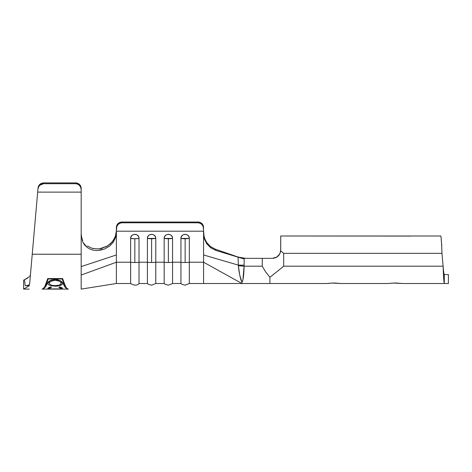 <?xml version="1.0" encoding="UTF-8"?>
<svg xmlns="http://www.w3.org/2000/svg" width="472" height="472" viewBox="0 0 472 472"><rect width="100%" height="100%" fill="white"/><g stroke="black" fill="none" stroke-linecap="round" stroke-linejoin="round"><path stroke-width="0.71" d="M121.977 222.029A5.587 5.505 180 0 0 116.383 227.533L116.383 228.855L116.808 226.536L118.024 224.572L119.835 223.256L121.977 222.796L121.977 222.029L119.835 222.448L121.977 222.029L197.992 222.029L197.992 222.796L197.992 222.029L121.977 222.029L121.977 222.796L197.992 222.796L200.128 223.256L201.945 224.572L203.155 226.536L203.579 228.855L203.155 226.536L201.945 224.572L200.128 223.256L197.992 222.796L121.977 222.796L119.835 223.256L118.024 224.572L116.808 226.536L116.383 231.191L203.579 231.191L203.155 225.427L204.187 238.437L206.571 243.534L210.73 247.824L216.005 250.467L215.421 249.228L210.241 246.396L206.24 241.971L204.046 236.814L203.579 232.932L204.441 238.201L206.919 242.962L210.689 246.738L215.421 249.228L210.241 246.396L206.24 241.971L204.046 236.814L203.579 232.932L204.441 238.201L206.919 242.962L210.689 246.738L215.421 249.228L237.676 256.886L215.421 249.228L216.005 250.467L238.089 257.181L238.325 265.122L244.112 265.17L238.325 265.111L238.089 257.181L216.005 250.467L210.73 247.824L206.571 243.534L204.187 238.437L203.579 233.994L203.579 283.513L203.579 262.22L189.325 262.22A6.077 1.044 180 0 1 185.136 262.509A6.077 1.044 180 0 1 180.941 262.22L180.941 283.513L180.941 262.22L172.557 262.22A6.077 1.044 180 0 1 168.368 262.509A6.077 1.044 180 0 1 164.173 262.22L164.173 283.513L164.173 262.22L155.79 262.22A6.077 1.044 180 0 1 151.6 262.509A6.077 1.044 180 0 1 147.406 262.22L147.406 283.513L147.406 262.22L139.022 262.22L139.022 238.431C139.281 233.103 130.378 233.103 130.638 238.431L130.638 262.22A6.077 1.044 0 0 0 134.833 262.509L134.833 238.72A6.077 1.044 180 0 1 130.638 238.431L130.956 236.85L131.865 235.51L133.228 234.613L134.833 234.301L136.438 234.613L137.794 235.51L138.703 236.85L139.022 238.431L139.022 262.22L147.406 262.22A6.077 1.044 0 0 0 151.6 262.509L151.6 238.72A6.077 1.044 180 0 1 147.406 238.431L147.406 262.22L147.406 238.431L147.724 236.85L148.633 235.51L149.996 234.613L151.6 234.301L153.205 234.613L154.562 235.51L155.471 236.85L155.79 238.431L155.79 262.22L164.173 262.22A6.077 1.044 0 0 0 168.368 262.509L168.368 238.72A6.077 1.044 180 0 1 164.173 238.431L164.173 262.22L164.173 238.431L164.492 236.85L165.401 235.51L166.763 234.613L168.368 234.301L169.973 234.613L171.33 235.51L172.239 236.85L172.557 238.431L172.557 262.22L180.941 262.22A6.077 1.044 0 0 0 185.136 262.509L185.136 238.72A6.077 1.044 180 0 1 180.941 238.431L180.941 262.22L180.941 238.431L181.266 236.85L182.174 235.51L183.531 234.613L185.136 234.301L186.741 234.613L188.098 235.51L189.007 236.85L189.325 238.431L189.325 262.22L203.579 262.22L203.579 231.191L116.383 231.191L116.383 262.22L130.638 262.22L130.638 238.431L134.833 238.72L134.833 262.509A6.077 1.044 180 0 1 130.638 262.22L116.383 262.22L116.383 283.513L116.383 262.22L81.172 275.046L81.172 254.231L32.238 254.231L29.972 280.156M42.645 289.1L43.979 288.439L45.395 286.486L48.197 278.964L62.168 278.964L62.168 278.586L48.197 278.586L47.188 280.48L48.197 278.586L62.168 278.586L64.971 286.486L66.387 288.439L67.761 289.1C67.142 289.342 66.216 288.469 64.971 286.486L62.168 278.964L48.197 278.964L45.395 286.486C44.15 288.469 43.223 289.342 42.604 289.1L67.72 289.1M48.197 289.1L49.631 289.1L48.197 289.1M49.271 288.333L49.271 287.336L49.271 288.333L51.041 288.911L59.36 288.905L60.67 288.687L61.059 288.191L58.764 287.247L59.596 286.941L61.779 287.619L62.528 288.327L61.159 288.923L50.002 288.988L48.374 288.764L47.89 288.144L50.758 286.941L51.601 287.247L49.412 288.067L49.318 288.469L50.014 288.764M55.873 279.442L60.269 280.598L61.944 281.873L62.528 283.312L61.962 284.587L60.304 285.507L55.242 286.215L50.15 285.542L48.457 284.634L47.837 283.365L48.392 281.914L50.044 280.622L54.475 279.442M47.837 283.365L48.221 282.156L49.418 280.999L51.011 280.161L55.194 279.424M25.659 285.755L25.234 285.749L25.659 285.755M29.494 285.648C29.093 290.186 29.093 290.186 29.494 285.648L25.234 285.749L29.494 285.648C29.093 290.186 29.093 290.186 29.494 285.648C29.093 290.186 29.093 290.186 29.494 285.648L23.6 289.1L23.6 280.156L24.479 279.772L23.6 280.156L23.6 289.1L29.494 285.648M80.747 186.292L81.172 188.399L80.747 186.292L79.532 184.511L77.721 183.319L75.585 182.9L43.613 182.9C40.456 183.183 38.598 184.859 38.043 187.927L38.592 185.974L38.043 187.927L29.642 283.961L28.314 285.306L26.084 285.743M68.328 289.1L68.334 289.1C67.708 289.36 66.764 288.457 65.484 286.38L66.93 288.416L68.292 289.1M62.634 278.574L65.484 286.38L62.634 278.574L47.731 278.574L62.634 278.574M42.037 289.1L43.436 288.416L44.881 286.38L47.731 278.574L44.881 286.38C43.601 288.457 42.657 289.36 42.037 289.1L42.073 289.1M326.553 283.513L241.965 283.513L326.553 283.513L333.197 282.999M273.347 274.568L270.68 276.657M243.629 274.568L243.57 275.4M269.907 277.247L269.907 283.513L269.907 277.247L276.669 271.907L269.907 277.247L265.606 271.866L269.907 277.247M440.789 236L280.716 236L280.669 250.868L283.672 253.328L441.981 253.328C441.58 242.814 441.184 237.038 440.789 236L437.219 236L440.789 236C441.184 237.038 441.58 242.814 441.981 253.328L443.102 266.184C443.497 271.176 443.898 273.966 444.294 274.568L444.294 283.513C443.898 282.48 443.497 276.71 443.102 266.184L441.981 253.328L283.672 253.328L283.672 266.184L443.102 266.184C443.497 271.176 443.898 273.966 444.294 274.568L448.4 274.568L448.4 283.513L444.294 283.513L444.294 274.568C443.898 273.966 443.497 271.176 443.102 266.184C443.497 271.176 443.898 273.966 444.294 274.568L448.4 274.568L448.4 283.513L402.563 283.513L444.294 283.513C443.898 282.48 443.497 276.71 443.102 266.184L283.672 266.184L276.669 271.907L283.672 266.184L283.672 253.328L280.669 250.868L279.754 253.865L277.825 256.308L275.2 257.854L272.332 258.355L262.279 258.355L262.279 266.184L265.606 271.866L262.279 266.184L262.279 258.355L245.735 258.355L237.853 257.016L241.959 258.355M393.424 283.047L402.374 283.507M388.037 283.513L341.079 283.513L388.037 283.513L394.68 282.999M331.94 283.047L340.89 283.507M392.533 283.106L390.073 283.342M400.875 283.383L395.919 282.999M331.049 283.106L328.589 283.342M339.392 283.383L334.436 282.999M116.383 228.855L116.383 232.36L115.563 237.528L113.233 242.23L109.539 246.183L104.619 248.992L100.306 250.13L96.854 250.52L93.432 250.201L90.199 249.181L87.249 247.475L84.748 245.139L82.818 242.219L81.172 235.215L81.172 289.1L116.383 283.513L130.638 283.513L130.638 262.22L130.638 283.513C134.355 285.69 137.151 285.69 139.022 283.513L139.022 262.22L139.022 283.513L147.406 283.513L148.562 284.374L151.6 285.188L155.79 283.513L155.79 262.22L155.79 283.513L164.173 283.513L165.33 284.374L168.368 285.188L172.557 283.513L172.557 262.22L172.557 283.513L180.941 283.513L182.098 284.374L185.136 285.188L189.325 283.513L189.325 262.22L189.325 283.513L241.965 283.513L241.965 282.285C240.218 278.368 239.027 272.851 238.384 265.742L238.295 265.111L203.579 254.957L238.313 265.116L238.384 265.742L244.089 266.184A11.18 0.602 2.1 0 0 238.384 265.742L239.64 274.568M203.155 225.427L201.945 223.639L200.128 222.448L201.945 223.639L203.155 225.427M119.835 222.448L118.024 223.639L116.808 225.427L118.024 223.639L119.835 222.448M274.114 258.166L272.332 258.355L274.126 258.166L272.35 258.355L276.757 257.098M279.754 253.871L279.754 253.871A8.384 8.384 0 0 1 277.825 256.308A8.384 8.384 0 0 0 279.754 253.877L279.17 254.821M279.884 253.612L280.669 250.868C280.22 253.381 279.276 255.193 277.825 256.308L275.495 257.736M276.751 257.098L279.701 253.977M241.056 280.209L241.965 282.285L242.897 280.15L244.089 266.184L262.279 266.184L244.089 266.184L244.112 265.17L244.089 266.184C243.941 274.745 243.233 280.108 241.965 282.285L241.965 283.513L203.579 262.22L241.965 283.513M241.983 258.367L238.089 257.181L244.207 259.01L244.112 265.305L244.207 259.01M237.853 257.016L242.608 258.095L246.213 258.355L241.776 258.025L237.676 256.886L242.608 258.095L246.213 258.355M240.685 279.07L240.832 279.536M280.014 253.334A8.384 8.384 0 0 1 279.76 253.859A8.384 8.384 0 0 0 280.014 253.328L280.716 249.971L280.716 236.029M278.085 256.078L279.176 254.821M280.716 236L410.392 236.071M441.467 242.549L441.054 237.086M441.031 236.897L440.978 236.543M277.813 256.314A8.384 8.384 0 0 1 275.89 257.565L272.344 258.355L245.735 258.355M242.897 280.161L241.965 282.285L239.77 275.259M116.383 227.533L116.808 225.427M203.579 227.533A5.587 5.505 180 0 0 197.992 222.029L200.128 222.448M189.325 238.431A6.077 1.044 180 0 1 185.136 238.72L185.136 262.509A6.077 1.044 0 0 0 189.325 262.22L189.325 238.431C189.585 233.103 180.682 233.103 180.941 238.431L189.325 238.431M172.557 238.431A6.077 1.044 180 0 1 168.368 238.72L168.368 262.509A6.077 1.044 0 0 0 172.557 262.22L172.557 238.431C172.817 233.103 163.914 233.103 164.173 238.431L172.557 238.431M155.79 238.431A6.077 1.044 180 0 1 151.6 238.72L151.6 262.509A6.077 1.044 0 0 0 155.79 262.22L155.79 238.431C156.049 233.103 147.146 233.103 147.406 238.431L155.79 238.431M139.022 262.22A6.077 1.044 180 0 1 134.833 262.509A6.077 1.044 0 0 0 139.022 262.22M139.022 238.431A6.077 1.044 180 0 1 134.833 238.72L139.022 238.431M100.241 248.579L100.306 250.13L101.981 249.771L101.952 248.219L100.27 248.573L107.699 245.906L112.46 241.705L115.41 236.419L116.383 230.92M87.361 245.995L92.111 248.307L97.798 248.915L100.27 248.573L100.306 250.13L96.854 250.52L93.432 250.201L90.199 249.181L87.249 247.475L82.818 242.219L81.172 235.215L81.172 254.231L32.238 254.231L37.925 189.254L38.497 187.095L39.748 185.301L41.506 184.115L43.542 183.702L43.613 182.9L41.583 183.272L39.831 184.345L38.592 185.974M101.981 249.771L101.952 248.219L107.433 246.071L112.07 242.171L115.245 236.867L116.383 230.796L115.787 235.221L113.681 239.988L110.188 244.071L105.445 247.092M81.172 275.046L116.383 262.22L116.383 254.957L81.172 266.591L116.383 254.957L116.383 232.36L115.563 237.528L113.233 242.23L109.539 246.183L104.619 248.992M81.774 237.982L81.172 233.782M81.172 188.399L81.172 235.215L81.172 192.122L37.672 192.122L81.172 192.122L81.172 188.399A5.587 5.499 180 0 0 75.585 182.9L75.585 183.702L43.542 183.702L75.585 183.702L77.721 184.163L79.532 185.478L80.747 187.455L81.172 189.779L80.747 187.455L79.532 185.478L77.721 184.163L75.585 183.702L75.585 182.9L43.613 182.9L43.542 183.702L39.748 185.301L38.497 187.095L37.925 189.254L38.043 187.927M31.093 267.323L31.53 262.397L31.093 267.335M30.226 277.235L30.385 275.465L30.226 277.235M93.409 248.626L91.674 248.172M82.742 240.496L81.65 237.528M29.824 275.996L30.255 275.27M28.314 285.306L25.234 285.749L24.479 279.772L27.712 278.055M29.211 276.751L24.479 279.772L25.234 285.749M29.642 283.961L29.264 284.716M395.3 282.993L402.563 283.513M333.816 282.993L341.079 283.513M62.168 278.586L63.177 280.48L62.168 278.586M47.837 288.327L49.33 287.318M58.971 289.047L52.475 289.07M48.775 287.531L49.271 287.778L48.775 287.531M61.696 287.584L62.528 288.327L62.038 288.758M60.941 288.947L60.086 288.823M61.094 287.802L61.614 287.548M58.764 287.247L59.596 286.941M52.303 288.982L59.36 288.905L61.094 288.315L61.094 287.342L61.094 288.315L60.481 287.767M60.67 288.687L61.094 288.315M51.041 288.911L51.525 288.947M50.758 286.941L51.601 287.247L49.867 287.778M60.723 287.95L61.154 287.778M57.584 286.091L55.242 286.215L55.242 285.743L55.242 286.215L50.15 285.542M48.291 282.055L49.271 282.634M62.528 283.312L61.625 284.864M61.242 285.1L60.304 285.507M61.094 282.628L62.08 282.049M55.177 279.424L55.177 280.244L55.177 279.424L57.861 279.707M54.368 285.719L59.295 285.141L60.634 284.374L61.094 283.336L60.628 282.185L59.319 281.159L55.177 280.244L51.064 281.17L49.761 282.191L49.271 283.336L49.277 281.1M49.312 280.988L49.306 283.631M54.056 280.297L50.463 281.548L49.395 282.757L49.395 283.878L51.831 285.371L56.074 285.719M59.295 285.141L60.982 283.878L61.094 281.212L61.094 283.336L60.628 282.185L59.319 281.159L56.522 280.327M47.991 281.719L48.474 282.197M61.154 282.604L61.956 282.15M62.528 282.551L64.983 287.188M45.383 287.188L47.837 282.551M279.808 253.771L279.979 253.405M272.332 258.355L275.801 257.606M275.961 257.535L277.819 256.314A8.384 8.384 0 0 1 275.902 257.559M441.597 244.944L441.981 244.944M29.187 289.1L23.6 289.1"/></g></svg>
